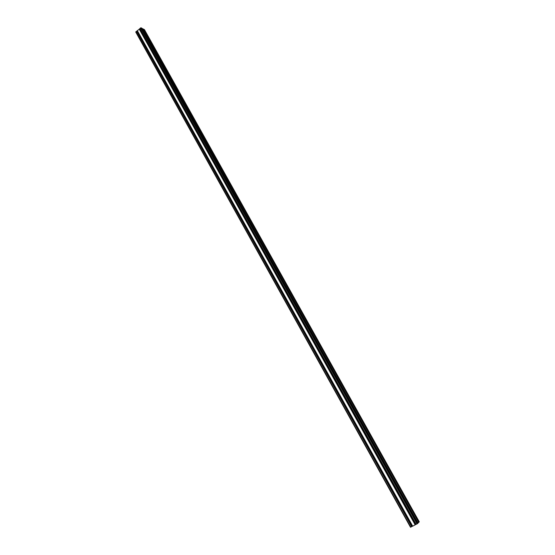 <?xml version="1.0" encoding="UTF-8"?>
<svg xmlns="http://www.w3.org/2000/svg" width="555" height="555" viewBox="0 0 555 555"><rect width="100%" height="100%" fill="white"/><g stroke="black" fill="none" stroke-linecap="round" stroke-linejoin="round"><path stroke-width="0.83" d="M143.648 29.464L144.46 29.692M418.692 522.276L419.254 521.825L144.404 29.595M141.809 28.451L143.433 29.089M417.748 523.268L418.741 522.373L143.433 29.068M141.574 28.034L417.79 523.372L416.083 524.413L139.902 28.555L140.637 27.889L141.587 28.055L417.797 523.358M139.638 29.346L140.179 29.047M415.383 524.655L416.021 524.302M415.417 524.718L139.485 29.075L415.417 524.718L412.566 526.216L137.258 30.712L139.492 29.096M136.995 31.51L137.536 31.212M411.872 526.452L412.504 526.098M136.835 31.226L411.907 526.515L136.565 31.219L135.753 32.051L410.506 527.25L411.907 526.522M419.004 522.102L143.925 29.332M418.838 522.206L143.759 29.373M418.741 522.38L143.412 29.047M418.061 523.087L142.087 28.319M417.887 523.198L141.92 28.367M417.547 523.629L141.088 27.771M417.096 523.906L140.637 27.889M416.181 524.378L139.95 28.451M415.806 524.413L140.02 29.179M415.577 524.537L139.825 29.29M415.362 524.773L139.374 29.013M415.195 524.884L139.208 29.054M412.67 526.175L137.307 30.608M412.296 526.209L137.376 31.337M412.074 526.334L137.182 31.448M411.852 526.577L136.731 31.17M411.685 526.681L136.565 31.219M410.776 527.146L135.878 31.774M419.254 521.825L144.446 29.637M416.083 524.413L139.902 28.555M412.566 526.216L137.258 30.712M410.506 527.25L135.753 32.051"/></g></svg>
